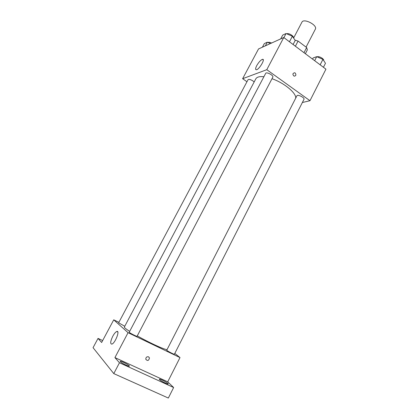 <?xml version="1.0" encoding="UTF-8"?>
<svg xmlns="http://www.w3.org/2000/svg" width="419" height="419" viewBox="0 0 419 419"><rect width="100%" height="100%" fill="white"/><g stroke="black" fill="none" stroke-linecap="round" stroke-linejoin="round"><path stroke-width="0.63" d="M306.069 47.111L315.345 29.189C317.848 25.24 303.712 17.881 301.91 22.191L293.604 38.061M295.385 46.226L298.077 41.067L294.997 40.119M298.077 41.067L306.645 47.546L307.357 49.866L305.367 53.721M303.99 52.684L306.645 47.546M246.959 81.742L242.622 78.709L258.528 48.95L283.763 37.501L325.94 69.161L309.981 100.707L302.356 102.519M295.709 98.146C296.427 93.07 284.166 82.873 271.989 78.725M263.897 76.735C259.565 76.289 256.868 76.996 255.815 78.856L124.354 327.03C124.165 327.532 125.936 328.978 129.66 331.371M242.622 78.709L266.788 69.685L309.981 100.707M272.811 77.159C273.911 75.504 266.411 71.529 265.672 73.367L129.214 332.215C128.785 332.545 137.039 336.824 137.065 336.284L272.811 77.159M303.974 99.345C305.006 97.758 297.579 94.045 296.903 95.81L166.752 350.205C166.338 350.52 174.372 354.741 174.393 354.217L303.974 99.345M124.762 326.26L118.624 322.813L248.022 79.746C248.902 79.05 250.572 79.463 253.029 80.982L254.171 81.962M266.788 69.685L283.763 37.501M256.727 65.626C258.748 62.143 260.67 60.048 262.498 59.336C265.677 58.519 259.293 69.454 256.418 69.748C255.255 69.748 255.354 68.376 256.727 65.626M295.159 72.985C296.374 74.828 296.024 75.891 294.112 76.169C292.362 74.467 292.551 73.325 294.667 72.744L295.159 72.985C296.374 74.828 296.024 75.891 294.107 76.169C292.362 74.467 292.546 73.325 294.667 72.744L295.159 72.985M167.05 349.624C164.892 349.86 149.389 342.747 137.275 335.886M118.886 322.321L113.732 319.833L128.062 332.681L180.002 357.58L174.796 353.427M102.655 340.553L98.036 338.4L93.06 347.681L113.785 373.601L168.338 398.05L173.634 387.517L167.731 381.835L180.002 357.58M98.036 338.4L101.628 342.48L113.732 319.833M113.785 373.601L119.473 362.765L173.634 387.517M128.062 332.681L114.921 357.596L119.473 362.765M112.774 336.242C114.225 333.608 115.555 332.026 116.765 331.502C120.3 329.994 115.204 343.219 111.863 344.119C110.077 343.957 110.38 341.333 112.774 336.242M114.921 357.596L167.731 381.835M148.562 356.82L149.463 357.962C148.782 360.769 147.556 361.194 145.796 359.24C145.854 357.323 146.77 356.517 148.562 356.82L149.463 357.962C148.782 360.769 147.556 361.194 145.796 359.24M159.566 379.651L159.325 379.226C159.508 378.362 168.805 383.285 168.223 383.94C168.155 384.684 160.906 381.091 159.566 379.651M120.358 361.697L120.201 361.351C120.415 360.45 129.984 365.415 129.366 366.106C129.272 366.903 121.447 363.079 120.358 361.697M262.404 47.19L264.331 43.581L267.301 42.204L270.417 43.555M265.363 45.849L267.301 42.204M271.554 43.042C269.946 42.272 268.747 42.089 267.961 42.492M280.693 38.894L282.71 35.076L286.051 33.53L292.368 36.233L295.217 40.444L293.096 44.503M289.461 41.78L292.368 36.233M283.904 37.605L286.051 33.53M293.41 37.773C294.028 36.013 288.539 32.761 286.743 33.824M312.543 59.105L313.134 57.953L316.712 56.67L322.939 59.357L325.469 63.279L323.437 67.281M320.158 64.819L322.939 59.357M314.653 60.692L316.712 56.67M323.683 60.509C324.212 58.838 318.875 55.858 317.094 56.837M263.284 59.907L262.498 59.336M117.807 332.005L116.765 331.502"/></g></svg>

